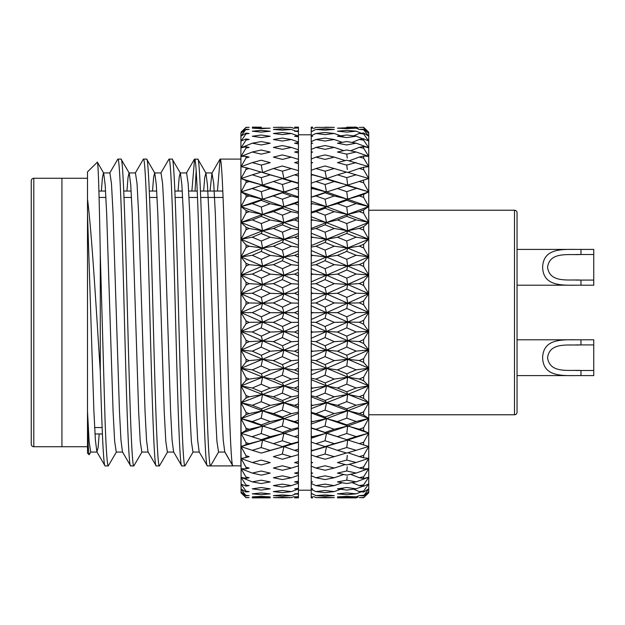<?xml version="1.0" encoding="UTF-8"?>
<svg xmlns="http://www.w3.org/2000/svg" width="625" height="625" viewBox="0 0 625 625"><rect width="100%" height="100%" fill="white"/><g stroke="black" fill="none" stroke-linecap="round" stroke-linejoin="round"><path stroke-width="0.94" d="M574.555 249.406L517.047 249.406L517.047 212.781L517.047 412.219A2.555 2.555 0 0 1 514.492 414.773L368.75 414.773M517.047 212.781A2.555 2.555 0 0 0 514.492 210.227L368.75 210.227M31.25 444.18L31.25 180.82A2.555 2.555 0 0 1 33.805 178.266L33.805 446.734A2.555 2.555 0 0 1 31.25 444.18M87.5 446.734L61.93 446.734L61.93 178.266L33.805 178.266M87.5 178.266L61.93 178.266L61.93 446.734L33.805 446.734M223.086 197.445L200.711 197.445M197.516 197.445L189.039 197.445M182.648 197.445L175.148 197.445M157.078 197.445L149.578 197.445M131.516 197.445L124.008 197.445M105.945 197.445L99.094 197.445M102.125 427.555L94.625 427.555M517.047 412.219L517.047 375.594L574.484 375.594L517.047 375.594L517.047 285.195L574.484 285.195M89.141 454.766L87.5 453.125L87.5 425.977C88.062 444.422 88.609 454.016 89.141 454.766L90.883 451.906M87.5 425.977L87.5 171.875L97.359 162.172L103.672 173.094L105.18 184.945L106.68 213.812L113.07 411.188L114.664 441.445L116.266 452.07L122.656 452.07M311.219 493.359L311.219 489.062L312.672 488.859L311.219 488.656L311.219 487.312M311.219 446.641L311.219 437.172L312.672 436.688L311.219 436.203L311.219 422.922M311.219 432.859L311.219 428.117L346.742 439.672L356.164 436.578L346.758 433.5L337.445 436.641M311.219 417.758L311.219 407.023M325.07 400.461L334.266 396.789L325.031 393.109L315.922 396.805L325.07 400.461L326.508 402.781L311.219 408.617L311.219 405.93L312.672 405.359L311.219 404.789L311.219 388.68L312.672 388.078L311.219 387.484L311.219 370.602L312.672 369.977L311.219 369.352L311.219 351.883L312.672 351.234L311.219 350.594L311.219 334.977M325.07 326.492L334.266 322.352L325.031 318.242L315.922 322.367L325.07 326.492L326.508 331.508L311.219 338.273L311.219 315.836M311.219 310.281L311.219 293.977L312.672 293.32L311.219 292.672L311.219 274.805L312.672 274.156L311.219 273.516L311.219 256.039L312.672 255.406L311.219 254.789L311.219 253.031M311.219 256.039L311.219 237.891L312.672 237.289L311.219 236.687L311.219 220.562L312.672 219.992L311.219 219.422L311.219 204.242L312.672 203.703L311.219 203.18L311.219 202.383M311.219 204.242L311.219 189.102L312.672 188.617L311.219 188.125L311.219 183.156L315.922 181.539L325.07 184.5L334.266 181.531L325.031 178.656L315.922 181.539M311.219 183.297L311.219 175.32L312.672 174.875L311.219 174.438L311.219 170.32L315.922 168.547L325.07 171.18L334.266 168.539L325.031 165.984L315.922 168.547M311.219 170.859L311.219 163.039L312.672 162.648L311.219 162.266L311.219 159.977M311.219 134.805L298.438 134.805L298.438 135.719L294.586 136.258L298.438 136.805L298.438 135.625M311.219 490.195L298.438 490.195L298.438 488.297L294.586 488.852L298.438 489.383L298.438 493.484L294.586 493.852L298.438 494.211L298.438 493.484M298.438 486.328L298.438 483.156L298.438 489.047L291.336 491.609L282.297 490.492L273.391 491.586L282.422 492.617L291.336 491.609M298.438 479.141L298.438 475.398L298.438 481.187L294.586 481.914L298.438 482.617L298.438 481.187M298.438 470.125L298.438 465.859L291.336 468.078L282.297 465.789L273.391 468.039L282.422 470.266L291.336 468.078M298.438 459.383L298.438 454.633L291.336 456.695L282.297 454.055L273.391 456.648L282.422 459.227L291.336 456.695M298.438 447.031L298.438 442.234L298.438 449.188L294.586 450.367L298.438 451.539L298.438 449.188M298.438 433.203L298.438 428.438L298.438 435.352L294.586 436.656L298.438 437.961L298.438 435.352M298.438 418.055L298.438 412.195L298.438 413.367L283.93 418.625L298.438 423.719L298.438 420.164L294.586 421.594L298.438 423.008L298.438 427.656L291.336 429.32L282.297 426.078L273.391 429.266L282.422 432.461L291.336 429.32M298.438 401.75L298.438 397.195L283.93 402.805L298.438 408.281L298.438 403.805L294.586 405.328L298.438 406.852L298.438 412.195L291.336 413.641L282.297 410.141L273.391 413.578L282.422 417.039L291.336 413.641M298.438 384.469L298.438 380.102L298.438 386.438L294.586 388.047L298.438 389.648L298.438 386.438M298.438 366.398L298.438 362.258L298.438 368.266L294.586 369.938L298.438 371.609L298.438 368.266M298.438 347.734L298.438 343.875L283.93 350.164L298.438 356.406L298.438 349.484L294.586 351.203L298.438 352.922L298.438 360L291.336 360.688L282.297 356.672L273.391 360.617L282.422 364.617L291.336 360.688M298.438 328.688L298.438 325.141L298.438 330.297L294.586 332.039L298.438 333.789L298.438 330.297M298.438 309.469L298.438 306.273L298.438 310.906L294.586 312.664L298.438 314.43L298.438 310.906M298.438 275.844L298.438 272.406L294.586 274.125L298.438 275.844L298.438 291.539L294.586 293.289L298.438 295.039L298.438 290.273M298.438 257.055L298.438 253.703L294.586 255.375L298.438 257.055L298.438 271.328M298.438 217.992L298.438 218.438L294.586 219.961L298.438 221.492L298.438 211.969L298.438 217.016L283.93 222.516L298.438 228.156L298.438 221.492L298.438 233.523L283.93 239.336L298.438 245.273L298.438 238.867L298.438 252.828M298.438 233.523L298.438 235.656L294.586 237.258L298.438 238.867L298.438 234.984M298.438 189.898L298.438 187.289L294.586 188.586L298.438 189.898L298.438 202.258L294.586 203.68L298.438 205.109L298.438 202.031M282.422 184.5L283.93 192L298.438 187.289L298.438 173.688L294.586 174.852L298.438 176.039L298.438 183.453L282.297 178.672L273.391 181.523L282.422 184.5L291.336 181.578M291.336 168.578L282.297 166L273.391 168.531L282.422 171.18L291.336 168.578L298.438 170.641L298.438 151.18L294.586 152.047L298.438 152.938M210.039 191.055L211.953 173.094L213.742 183.555L215.344 213.812L221.734 411.188L223.227 440.055L224.742 451.906L232.75 465.758L240.906 465.906L240.906 159.094L220.133 159.094C222.258 156.945 224.406 230.578 226.523 312.5C228.648 394.422 230.797 468.055 232.922 465.906L207.352 465.906C205.227 468.055 203.078 394.422 200.961 312.5C198.836 230.578 196.688 156.945 194.57 159.094L197.938 159.242L205.945 173.094L207.453 184.945L208.945 213.812L215.344 411.188L216.938 441.445L218.539 452.07L210.547 465.906C208.43 468.055 206.273 394.422 204.156 312.5C202.031 230.578 199.883 156.945 197.766 159.094M178.078 191.055L179.156 177.453L180.188 172.93L186.578 172.93L188.172 183.555L189.773 213.812L196.164 411.188L197.656 440.055L199.172 451.906L207.352 465.906M172.195 159.094L169 159.094C171.117 156.945 173.273 230.578 175.391 312.5C177.508 394.422 179.664 468.055 181.781 465.906L184.977 465.906C182.859 468.055 180.711 394.422 178.586 312.5C176.469 230.578 174.312 156.945 172.195 159.094L180.375 173.094L181.891 184.945L183.383 213.812L189.773 411.188L191.367 441.445L192.969 452.07L199.359 452.07M152.508 191.055L153.594 177.453L154.617 172.93L161.008 172.93L162.609 183.555L164.203 213.812L170.594 411.188L172.086 440.055L173.602 451.906L181.781 465.906M146.625 159.094L143.43 159.094C145.547 156.945 147.703 230.578 149.82 312.5C151.945 394.422 154.094 468.055 156.211 465.906L159.414 465.906C157.289 468.055 155.141 394.422 153.016 312.5C150.898 230.578 148.75 156.945 146.625 159.094L154.805 173.094L156.32 184.945L157.812 213.812L164.203 411.188L165.805 441.445L167.398 452.07L173.789 452.07M126.937 191.055L128.023 177.453L129.047 172.93L135.438 172.93L137.039 183.555L138.633 213.812L145.031 411.188L146.523 440.055L148.031 451.906L156.211 465.906M121.055 159.094L117.859 159.094C119.984 156.945 122.133 230.578 124.258 312.5C126.375 394.422 128.523 468.055 130.648 465.906L133.844 465.906C131.719 468.055 129.57 394.422 127.453 312.5C125.328 230.578 123.18 156.945 121.055 159.094L129.234 173.094L130.75 184.945L132.242 213.812L138.633 411.188L140.234 441.445L141.836 452.07L148.227 452.07M101.375 191.055L102.453 177.453L103.477 172.93L109.875 172.93L111.469 183.555L113.07 213.812L119.461 411.188L120.953 440.055L122.469 451.906L130.648 465.906M217.445 191.055L220.133 159.094M184.977 465.906L193.156 451.906M195.07 191.055L196.164 170.773M191.875 191.055L194.57 159.094M159.414 465.906L167.594 451.906M160.82 173.094L169 159.094M133.844 465.906L142.023 451.906M135.25 173.094L143.43 159.094M97.242 162.133C98.266 160.383 99.281 198.375 100.281 253.781L105.078 420.977C106.141 450.258 107.211 465.234 108.273 465.906L116.453 451.906M108.273 465.906L105.078 465.906C103.484 466.453 101.883 427.75 100.281 371.219C96.195 308.953 91.883 233.898 87.5 199.023M109.68 173.094L117.859 159.094M102.391 433.945L94.977 433.945M222.828 191.055L200.453 191.055M197.258 191.055L188.688 191.055M182.297 191.055L174.883 191.055M156.727 191.055L149.32 191.055M131.156 191.055L123.75 191.055M105.586 191.055L98.922 191.055M312.672 497.867L311.219 497.867L311.219 496.945L312.672 496.875L311.219 496.805L311.219 493.992L312.672 493.859L311.219 493.727L311.219 492.328M270.195 497.867L252.289 497.867M298.438 496.727L294.586 496.867L298.438 497.047L298.438 497.859L294.586 497.867M358.07 497.102L356.164 497.867L337.445 497.867M363.633 320.305L359.242 322.266L363.633 324.18L363.633 320.305L368.75 312.5L356.164 312.562L346.758 308.453L337.445 312.641L346.742 316.766L356.164 312.562M282.297 279.625L273.391 283.641L282.422 287.75L291.336 283.711L282.297 279.625L283.93 275.195L262.562 284.453L273.391 283.641M363.633 300.906L359.242 302.859L363.633 304.773L363.633 300.906L368.75 293.656L368.75 312.5L347.68 322.039L359.242 322.266M346.742 316.766L347.68 322.039L334.266 322.352M298.438 287.477L283.93 293.836L294.586 293.289M298.438 284.133L291.336 283.711M282.422 287.75L283.93 293.836L262.562 303.219L273.391 302.938L282.422 307.094L291.336 303.016L282.297 298.875L273.391 302.938M246.023 247.57L249.164 246.219L246.023 244.859L246.023 247.57L241.031 256.898L246.023 263.266L246.023 266.078L241.031 275.141L246.023 282.219L246.023 285.086L241.031 293.781L246.023 301.5L246.023 304.406L241.031 312.633L246.023 320.898L246.023 323.805L241.031 331.484L246.023 340.211L246.023 343.086L241.031 350.125L246.023 359.219L246.023 362.023L241.086 368.289L246.023 377.711L246.023 380.43L241.031 385.969L246.023 395.492L246.023 398.086L241.031 402.781L246.023 412.367L246.023 414.805L241.031 418.602L246.023 428.141L246.023 430.398L241.031 433.266L246.023 442.648L246.023 444.703L241.031 446.602L246.023 455.734L246.023 457.562L241.031 458.469L246.023 467.25L246.023 468.836L241.031 468.734L246.023 477.07L246.023 478.391L241.031 477.297L246.023 485.086L246.023 486.125L241.031 484.047L246.023 491.211L246.023 491.961L241.031 488.922L246.023 495.828L241.031 491.859L246.023 497.695L241.031 492.828M241.086 492.938L240.906 133.219M261.18 270.086L252.289 274.062L261.312 278.156L270.195 274.156L261.18 270.086L262.562 265.984L273.391 264.664L282.422 268.688L291.336 264.734L282.297 260.734L273.391 264.664M325.031 298.844L315.922 302.969L325.07 307.094L334.266 302.945L325.031 298.844L326.508 293.828L337.445 293.258L346.742 297.367L356.164 293.18L346.758 289.102L337.445 293.258M346.758 308.453L347.68 303.172L334.266 302.945M346.742 297.367L347.68 303.172L326.508 312.672L337.445 312.641M325.07 307.094L326.508 312.672L312.672 312.703L311.219 312.047L311.219 303.086L315.922 302.969M298.438 268.945L283.93 275.195L270.195 274.156M261.312 278.156L262.562 284.453L241.031 293.781L252.289 293.227L261.312 297.383L270.195 293.32L261.18 289.18L252.289 293.227M363.633 339.625L359.242 341.562L363.633 343.453L363.633 339.625L368.75 331.344L356.164 331.938L346.758 327.844L337.445 332.016L346.742 336.117L356.164 331.938M346.742 336.117L347.68 340.805L359.242 341.562M363.633 304.773L368.75 312.5L368.75 331.344L347.68 340.805L334.266 341.648L325.031 337.578L315.922 341.664L325.07 345.734L334.266 341.648M298.438 295.039L298.438 306.273L283.93 312.688L294.586 312.664M282.422 307.094L283.93 312.688L262.562 322.094L273.391 322.344L282.422 326.492L291.336 322.414L282.297 318.273L273.391 322.344M298.438 303.156L291.336 303.016M346.758 327.844L347.68 322.039L326.508 331.508L337.445 332.016M282.297 298.875L283.93 293.836L270.195 293.32M261.312 297.383L262.562 303.219L241.031 312.633L252.289 312.609L261.312 316.781L270.195 312.695L261.18 308.531L252.289 312.609M363.633 358.641L359.242 360.539L363.633 362.383L363.633 358.641L368.75 349.977L356.164 351.102L346.758 347.07L337.445 351.172L346.742 355.203L356.164 351.102M346.742 355.203L347.68 359.258L359.242 360.539M363.633 324.18L368.75 331.344L368.75 349.977L347.68 359.258L334.266 360.625L325.031 356.641L315.922 360.641L325.07 364.609L334.266 360.625M298.438 314.43L298.438 325.141L283.93 331.531L294.586 332.039M282.422 326.492L283.93 331.531L262.562 340.859L273.391 341.641L282.422 345.734L291.336 341.711L282.297 337.609L273.391 341.641M298.438 322.281L291.336 322.414M325.07 345.734L326.508 350.148L337.445 351.172M346.758 347.07L347.68 340.805L326.508 350.148L312.672 351.234M282.297 318.273L283.93 312.688L270.195 312.695M261.312 316.781L262.562 322.094L241.031 331.484L252.289 331.984L261.312 336.125L270.195 332.07L261.18 327.922L252.289 331.984M363.633 377.156L359.242 378.992L363.633 380.773L363.633 377.156L368.75 368.203L356.164 369.836L346.758 365.914L337.445 369.914L346.742 373.82L356.164 369.836M298.438 333.789L298.438 349.484M282.422 345.734L283.93 350.164L294.586 351.203M298.438 341.297L291.336 341.711M346.742 373.82L347.68 377.203L359.242 378.992M363.633 343.453L368.75 349.977L368.75 368.203L347.68 377.203L334.266 379.07L325.031 375.219L315.922 379.086L325.07 382.922L334.266 379.07M325.07 364.609L326.508 368.367L337.445 369.914M346.758 365.914L347.68 359.258L326.508 368.367L312.672 369.977M282.297 337.609L283.93 331.531L270.195 332.07M261.312 336.125L262.562 340.859L241.031 350.125L252.289 351.148L261.312 355.219L270.195 351.234L261.18 347.148L252.289 351.148M363.633 394.961L359.242 396.711L363.633 398.414L363.633 394.961L368.75 385.82L356.164 387.953L346.758 384.18L337.445 388.023L346.742 391.773L356.164 387.953M346.742 391.773L347.68 394.43L359.242 396.711M363.633 362.383L368.75 368.203L368.75 385.82L347.68 394.43L334.266 396.789M298.438 360L298.438 362.258L283.93 368.391L294.586 369.938M282.422 364.617L283.93 368.391L262.578 377.242L273.391 379.062L282.422 382.922L291.336 379.133L282.297 375.242L273.391 379.062M282.297 356.672L283.93 350.164L262.562 359.312L273.391 360.617M261.312 355.219L262.562 359.312L241.086 368.289L252.289 369.883L261.312 373.836L270.195 369.969L261.18 365.992L252.289 369.883M261.18 347.148L262.562 340.859L283.93 350.164L270.195 351.234M325.07 382.922L326.508 385.977L337.445 388.023M346.758 384.18L347.68 377.203L326.508 385.977L312.672 388.078M363.633 411.859L359.242 413.508L363.633 415.117L363.633 411.859L368.75 402.625L356.164 405.234L346.758 401.656L337.445 405.305L346.742 408.852L356.164 405.234M346.742 408.852L347.68 410.766L359.242 413.508M363.633 380.773L368.75 385.82L368.75 402.625L347.68 410.766L334.266 413.586L325.031 410.117L315.922 413.602L325.07 417.031L334.266 413.586M298.438 371.609L298.438 380.102L283.93 386L294.586 388.047M282.422 382.922L283.93 386L262.562 394.492L273.391 396.781L282.422 400.461L291.336 396.844L282.297 393.133L273.391 396.781M298.438 378.18L291.336 379.133M346.758 401.656L347.68 394.43L326.508 402.781L337.445 405.305M282.297 375.242L283.93 368.391L270.195 369.969M261.312 373.836L262.578 377.242L241.031 385.969L252.289 387.992L261.312 391.789L270.195 388.078L261.18 384.25L252.289 387.992M363.633 427.672L359.242 429.203L363.633 430.688L363.633 427.672L368.75 418.453L356.164 421.508L346.758 418.156L337.445 421.57L346.742 424.883L356.164 421.508M346.742 424.883L347.68 426.023L359.242 429.203M363.633 398.414L368.75 402.625L368.75 418.453L347.68 426.023L334.266 429.273L325.031 426.055L315.922 429.289L325.07 432.461L334.266 429.273M298.438 389.648L298.438 403.805M282.422 400.461L283.93 402.805L294.586 405.328M298.438 395.641L291.336 396.844M325.07 417.031L326.508 418.602L337.445 421.57M346.758 418.156L347.68 410.766L326.508 418.602L312.672 421.617L311.219 421.094L311.219 413.031L326.508 418.602L311.219 424.031L311.219 422.148L312.672 421.617M282.297 393.133L283.93 386L270.195 388.078M261.312 391.789L262.562 394.492L241.031 402.781L252.289 405.281L261.312 408.867L270.195 405.359L261.18 401.727L252.289 405.281M363.633 442.227L359.242 443.617L363.633 444.969L363.633 442.227L368.75 433.117L356.164 436.578M346.742 439.672L359.242 443.617M363.633 415.117L368.75 418.453L368.75 433.117L347.68 440.039L334.266 443.68L325.031 440.75L315.922 443.695L325.07 446.578L334.266 443.68M298.438 413.367L298.438 420.164M282.422 417.039L283.93 418.625L294.586 421.594M325.07 432.461L326.508 433.25L312.672 436.688M346.758 433.5L347.68 426.023L311.219 438.227M282.297 410.141L283.93 402.805L262.562 410.828L273.391 413.578M261.312 408.867L262.562 410.828L241.031 418.602L252.289 421.547L261.312 424.891L270.195 421.617L261.18 418.219L252.289 421.547M261.18 401.727L262.562 394.492L283.93 402.805L270.195 405.359M363.633 455.359L359.242 456.602L363.633 457.797L363.633 455.359L368.75 446.453L356.164 450.297L346.758 447.516L337.445 450.352L346.742 453.07L356.164 450.297M347.68 452.656L359.242 456.602M298.438 427.656L298.438 428.438L283.93 433.281L294.586 436.656M282.422 432.461L283.93 433.281L262.562 440.102L282.422 446.578L291.336 443.727L282.297 440.766L273.391 443.68M325.07 446.578L326.508 446.578L337.445 450.352M346.758 447.516L347.68 440.039L312.672 450.391L311.219 449.953L311.219 441.937M282.297 426.078L283.93 418.625L262.562 426.086L273.391 429.266M261.312 424.891L262.562 426.086L241.031 433.266L261.312 439.68L270.195 436.688L261.18 433.555L252.289 436.617M261.18 418.219L262.562 410.828L283.93 418.625L270.195 421.617M363.633 466.922L359.242 468L363.633 469.031L363.633 466.922L368.75 458.328L356.164 462.5L346.758 460.047L337.445 462.547L346.742 464.938L356.164 462.5M349.219 464.305L359.242 468M298.438 437.93L298.438 442.234L283.93 446.609L294.586 450.367M282.422 446.578L283.93 446.609L261.312 453.086L270.195 450.391L261.18 447.57L252.289 450.328L261.312 453.086M298.438 441.852L291.336 443.727M325.07 459.227L334.266 456.656L325.031 454.031L315.922 456.664L325.07 459.227M346.5 453.008L334.266 456.656M346.758 460.047L347.328 455.406M282.297 440.766L283.93 433.281L270.195 436.688M261.18 447.57L262.562 440.102L241.031 433.266M298.438 461.523L294.586 462.563L298.438 463.594L298.438 454.609M363.633 476.797L359.242 477.695L363.633 478.555L363.633 476.797L368.75 468.609L356.164 473.062L346.758 470.969L337.445 473.102L346.742 475.125L356.164 473.062M350.578 474.297L359.242 477.695M325.07 470.258L334.266 468.047L325.031 465.773L315.922 468.055L325.07 470.258M345.172 464.539L334.266 468.047M346.758 470.969L347.273 466.852M282.297 454.055L283.93 446.609L270.195 450.391M298.438 472.234L294.586 473.117L298.438 473.992L298.438 465.43M363.633 484.867L359.242 485.578L363.633 486.258L363.633 484.867L368.75 477.172L356.164 481.867L346.758 480.156L337.445 481.898L346.742 483.531L356.164 481.867M352.031 482.609L359.242 485.578M261.312 464.945L270.195 462.586L261.18 460.102L252.289 462.531L261.312 464.945M325.07 479.57L334.266 477.734L325.031 475.828L315.922 477.742L325.07 479.57M343.766 474.484L334.266 477.734M346.758 480.156L347.219 476.602M363.633 491.055L359.242 491.57L363.633 492.055L363.633 491.055L368.75 483.93L363.633 486.258M282.422 479.57L291.336 477.766L282.297 475.844L273.391 477.727L282.422 479.57M346.742 490.07L356.164 488.812L346.758 487.5L337.445 488.836L346.742 490.07M363.023 486.164L356.164 488.812M353.602 489.164L359.242 491.57M298.438 473.992L298.438 475.398L291.336 477.766M261.312 475.133L270.195 473.133L261.18 471.016L252.289 473.086L261.312 475.133M325.07 487.047L334.266 485.609L325.031 484.102L315.922 485.617L325.07 487.047M342.242 482.758L334.266 485.609M363.633 495.281L359.242 495.594L363.633 495.883L368.75 488.82L363.633 492.055M282.422 487.047L291.336 485.633L282.297 484.109L273.391 485.609L282.422 487.047M346.742 494.656L356.164 493.828L346.758 492.93L337.445 493.844L346.742 494.656M361.289 491.797L356.164 493.828M298.438 482.617L298.438 483.156L291.336 485.633M261.312 483.539L270.195 481.922L261.18 480.188L252.289 481.891L261.312 483.539M325.07 492.617L334.266 491.594L325.031 490.484L315.922 491.594L325.07 492.617M344.391 487.852L334.266 491.594M363.633 497.508L359.242 497.617L363.633 497.711L368.75 491.766L363.633 495.883M346.742 497.25L356.164 496.859L346.758 496.383L337.445 496.867L346.742 497.25M359.289 495.602L356.164 496.859M261.312 490.07L270.195 488.859L261.18 487.531L252.289 488.828L261.312 490.07M325.07 496.211L334.266 495.609L325.031 494.93L315.922 495.609L325.07 496.211M282.422 496.211L291.336 495.617L282.297 494.93L273.391 495.609L282.422 496.211M356.031 497.867L337.75 497.867M298.438 494.211L298.438 496.68M295.789 493.969L291.336 495.617M261.312 494.656L270.195 493.859L261.18 492.953L252.289 493.844L261.312 494.656M325.07 497.789L334.266 497.625L325.031 497.367L315.922 497.625L325.07 497.789M298.438 497.859L294.945 497.867M282.422 497.789L291.336 497.625L282.297 497.367L273.391 497.625L282.422 497.789M294.039 496.602L291.336 497.625M261.312 497.25L270.195 496.875L261.18 496.398L252.289 496.867L261.312 497.25M269.766 497.867L252.523 497.867M359.242 127.383L363.633 127.289L359.242 127.391L363.633 127.297L368.75 132.242L363.633 127.289M346.742 127.18L356.164 127.133L346.742 127.18M358.078 127.906L356.164 127.133M325.07 127.211L334.266 127.375L325.07 127.211M298.438 127.133L294.586 127.133L298.438 127.141L298.438 127.984L294.586 128.164L298.438 127.984M363.633 129.125L359.242 129.422L363.633 129.734L363.633 129.125L368.75 133.234L363.633 127.5M282.422 127.211L273.391 127.391L282.422 127.211M346.742 128.641L356.164 128.156L346.758 127.766L337.445 128.164L346.742 128.641M359.312 129.414L356.164 128.156M292.891 127.961L291.336 127.375L273.391 127.391M313.609 128.523L315.922 127.391L334.266 127.391M363.633 132.969L359.242 133.461L363.633 133.969L363.633 132.969L368.75 136.18L363.633 129.734M346.742 132.117L356.164 131.195L346.758 130.383L337.445 131.211L346.742 132.117M361.305 133.227L356.164 131.195M353.602 135.883L359.242 133.461M294.055 128.422L291.336 127.398M261.312 127.18L252.289 127.133L261.312 127.18M325.07 130.133L334.266 129.438L325.031 128.836L315.922 129.438L325.07 130.133M241.031 132.172L246.023 127.32L241.031 133.172L246.023 129.211L241.031 136.133L246.023 133.117L246.023 133.867L241.031 141.031L246.023 138.984L246.023 140.023L241.031 147.812L246.023 146.75L246.023 148.07L241.031 156.391L246.023 156.328L246.023 157.914L241.031 166.688L246.023 167.625L246.023 169.453L241.031 178.578L246.023 180.508L246.023 182.562L241.031 191.93L246.023 194.836L246.023 197.094L241.031 206.609L246.023 210.453L246.023 212.891L241.031 222.445L246.023 227.188L246.023 229.781L241.031 239.273L246.023 244.859M298.438 130.859L294.586 131.219L298.438 131.594L298.438 128.359M363.633 138.773L359.242 139.469L363.633 140.164L363.633 138.773L368.75 141.07L363.633 133.969M282.422 130.133L291.336 129.445L282.297 128.836L273.391 129.438L282.422 130.133M346.742 137.57L356.164 136.219L346.758 134.992L337.445 136.242L346.742 137.57M363.047 138.867L356.164 136.219M352.031 142.453L359.242 139.469M295.789 131.102L291.336 129.445M261.312 128.641L270.195 128.164L252.289 128.156L261.312 128.641M325.07 134.609L334.266 133.484L325.031 132.461L315.922 133.492L325.07 134.609M344.461 137.234L334.266 133.484M363.633 146.484L359.242 147.359L363.633 148.242L363.633 146.484L368.75 147.828L356.164 143.18L346.758 141.547L337.445 143.211L346.742 144.938L356.164 143.18M282.422 134.609L291.336 133.5L282.297 132.469L273.391 133.484L282.422 134.609M350.586 150.789L359.242 147.359M298.438 136.062L291.336 133.5M261.312 132.117L270.195 131.227L261.18 130.398L252.289 131.203L261.312 132.117M325.07 141.031L334.266 139.5L325.031 138.062L315.922 139.5L325.07 141.031M342.258 142.344L334.266 139.5M298.438 142.516L294.586 143.227L298.438 143.953L298.438 142L291.336 139.523L282.297 138.07L273.391 139.492L282.422 141.031L291.336 139.523M363.633 156.008L359.242 157.07L363.633 158.125L363.633 156.008L368.75 156.391L356.164 151.992L346.758 149.977L337.445 152.031L346.742 154.141L356.164 151.992M346.742 154.141L347.25 158.055M349.227 160.805L359.242 157.07M261.312 137.57L270.195 136.266L261.18 135.016L252.289 136.234L261.312 137.57M325.07 149.328L334.266 147.406L325.031 145.578L315.922 147.414L325.07 149.328M343.773 150.625L334.266 147.406M363.633 167.25L359.242 168.477L363.633 169.695L363.633 167.25L368.75 166.672L346.758 160.188L337.445 162.617L346.742 165.078L356.164 162.57M282.422 149.328L291.336 147.43L282.297 145.586L273.391 147.398L282.422 149.328M346.742 165.078L347.305 169.508M347.68 172.477L359.242 168.477M298.438 143.953L298.438 149.797L291.336 147.43M298.438 149.797L298.438 151.008M261.312 144.945L270.195 143.234L261.18 141.578L252.289 143.203L261.312 144.945M325.07 159.414L334.266 157.117L325.031 154.914L315.922 157.125L325.07 159.414M345.18 160.594L334.266 157.117M291.336 157.156L282.297 154.93L273.391 157.117L282.422 159.414L291.336 157.156L298.438 159.383L298.438 161.602L294.586 162.633L298.438 163.672L298.438 170.656M363.633 180.086L359.242 181.469L363.633 182.828L363.633 180.086L368.75 178.547L346.758 172.062L337.445 174.836L346.742 177.633L356.164 174.781M346.742 177.633L347.68 185.109L359.242 181.469M360.031 181.219L347.68 185.109L334.266 181.531M261.312 154.148L270.195 152.062L261.18 150.016L252.289 152.016L261.312 154.148M325.07 171.18L326.508 178.641L337.445 174.836M346.508 172.141L334.266 168.539M363.633 194.375L359.242 195.891L363.633 197.391L363.633 194.375L368.75 191.883L346.758 185.484L337.445 188.562L346.742 191.664L356.164 188.508M346.742 191.664L347.68 199.141L359.242 195.891M368.75 132.242L368.75 191.883L347.68 199.141L334.266 195.961L325.031 192.797L315.922 195.977L325.07 199.211L334.266 195.961M282.422 171.18L283.93 178.641L294.586 174.852M298.438 170.641L298.438 174.438M261.312 165.086L270.195 162.648L261.18 160.234L252.289 162.594L261.312 165.086L262.562 172.484L273.391 168.531M325.07 184.5L326.508 192L337.445 188.562M346.758 185.484L326.508 192L312.672 188.617M363.633 209.953L359.242 211.594L363.633 213.203L363.633 209.953L368.75 206.547L356.164 203.594L346.758 200.289L337.445 203.656L346.742 207.023L356.164 203.594M346.742 207.023L347.68 214.414L359.242 211.594M363.633 182.828L368.75 191.883L368.75 206.547L347.68 214.414L334.266 211.664L325.031 208.242L315.922 211.68L325.07 215.172L334.266 211.664M282.297 192.812L273.391 195.953L282.422 199.211L291.336 196.008L282.297 192.812L294.586 188.586M261.312 177.641L270.195 174.875L261.18 172.117L252.289 174.812L261.312 177.641L262.562 185.125L273.391 181.523M325.07 199.211L326.508 206.672L337.445 203.656M346.758 200.289L347.68 199.141L326.508 206.672L312.672 203.703M282.297 178.672L283.93 178.641L270.195 174.875M363.633 226.656L359.242 228.398L363.633 230.109L363.633 226.656L368.75 222.375L356.164 219.867L346.758 216.328L337.445 219.938L346.742 223.531L356.164 219.867M346.742 223.531L347.68 230.758L359.242 228.398M363.633 197.391L368.75 206.547L368.75 222.375L347.68 230.758L334.266 228.477L325.031 224.836L315.922 228.492L325.07 232.195L334.266 228.477M298.438 201.555L283.93 206.68L294.586 203.68M282.422 199.211L283.93 206.68L262.562 214.438L273.391 211.656L282.422 215.172L291.336 211.719L282.297 208.266L273.391 211.656M298.438 197.68L291.336 196.008M261.312 191.68L270.195 188.609L261.18 185.539L252.289 188.547L261.312 191.68L262.562 199.156L273.391 195.953M325.07 215.172L326.508 222.508L337.445 219.938M346.758 216.328L347.68 214.414L326.508 222.508L312.672 219.992M298.438 196.883L283.93 192L241.031 206.609L252.289 203.633L261.312 207.031L270.195 203.703L261.18 200.352L252.289 203.633M261.18 200.352L262.562 199.156L241.031 191.93L262.562 185.125L283.93 192L270.195 188.609M363.633 244.297L359.242 246.125L363.633 247.922L363.633 244.297L368.75 239.18L356.164 237.156L346.758 233.422L337.445 237.227L346.742 241.023L356.164 237.156M346.742 241.023L347.68 248L359.242 246.125M363.633 213.203L368.75 222.375L368.75 239.18L347.68 248L334.266 246.211L325.031 242.391L315.922 246.227L325.07 250.094L334.266 246.211M282.422 215.172L283.93 222.516L294.586 219.961M298.438 213.164L291.336 211.719M325.07 232.195L326.508 239.328L337.445 237.227M346.758 233.422L347.68 230.758L326.508 239.328L312.672 237.289M282.297 208.266L283.93 206.68L270.195 203.703M261.312 207.031L262.562 214.438L241.031 222.445L252.289 219.906L261.312 223.547L270.195 219.984L261.18 216.398L252.289 219.906M363.633 262.695L359.242 264.586L363.633 266.438L363.633 262.695L368.75 256.797L356.164 255.273L346.758 251.383L337.445 255.352L346.742 259.289L356.164 255.273M282.422 232.195L291.336 228.539L282.297 224.859L273.391 228.469L282.422 232.195L283.93 239.336L294.586 237.258M346.742 259.289L347.68 265.945L359.242 264.586M363.633 230.109L368.75 239.18L368.75 256.797L347.68 265.945L334.266 264.672L325.031 260.711L315.922 264.688L325.07 268.688L334.266 264.672M298.438 229.742L291.336 228.539M325.07 250.094L326.508 256.953L337.445 255.352M346.758 251.383L347.68 248L326.508 256.953L312.672 255.406M282.297 224.859L283.93 222.516L262.562 230.789L273.391 228.469M261.312 223.547L262.562 230.789L241.031 239.273L252.289 237.203L261.312 241.031L270.195 237.281L261.18 233.492L252.289 237.203M261.18 216.398L262.562 214.438L283.93 222.516L270.195 219.984M282.422 250.102L291.336 246.273L282.297 242.414L273.391 246.203L282.422 250.102L283.93 256.961L294.586 255.375M346.742 278.141L356.164 274.016L346.758 270.008L337.445 274.094L346.742 278.141L347.68 284.406L359.242 283.562L363.633 285.461L363.633 281.625L359.242 283.562M363.633 281.625L368.75 275.023L356.164 274.016M363.633 247.922L368.75 256.797L368.75 275.023L347.68 284.406L334.266 283.648L325.031 279.602L315.922 283.664L325.07 287.75L334.266 283.648M298.438 250.898L241.031 275.141L252.289 274.062M298.438 247.219L291.336 246.273M325.07 268.688L326.508 275.188L337.445 274.094M346.758 270.008L347.68 265.945L326.508 275.188L312.672 274.156M282.297 242.414L283.93 239.336L262.562 248.031L273.391 246.203M261.312 241.031L262.562 248.031L241.031 256.898L252.289 255.32L261.312 259.305L270.195 255.406L261.18 251.453L252.289 255.32M261.18 233.492L262.562 230.789L283.93 239.336L270.195 237.281M363.633 266.438L368.75 275.023L368.75 293.656L356.164 293.18M363.633 285.461L368.75 293.656L347.68 303.172L359.242 302.859M325.07 287.75L326.508 293.828L312.672 293.32M346.758 289.102L347.68 284.406L311.219 300.609M282.422 268.688L283.93 275.195L294.586 274.125M298.438 265.422L291.336 264.734M282.297 260.734L283.93 256.961L270.195 255.406M261.312 259.305L262.562 265.984L249.164 264.68L246.023 263.266M246.023 398.086L249.164 396.797L246.023 395.492M246.023 414.805L249.164 413.594L246.023 412.367M246.023 430.398L249.164 429.281L246.023 428.141M246.023 444.703L249.164 443.687L246.023 442.648M246.023 457.562L249.164 456.656L246.023 455.734M246.023 468.836L249.164 468.047L246.023 467.25M246.023 478.391L249.164 477.734L246.023 477.07M246.023 486.125L249.164 485.617L246.023 485.086M246.023 491.961L249.164 491.594L246.023 491.211M246.023 495.828L249.164 495.609L246.023 495.383M246.023 497.695L249.164 497.625L246.023 497.539M246.023 127.305L249.164 127.375L246.023 127.32M246.023 127.477L249.164 127.391M246.023 129.672L249.164 129.438L246.023 129.211M246.023 133.867L249.164 133.484L246.023 133.117M246.023 140.023L249.164 139.5L246.023 138.984M246.023 148.07L249.164 147.406L246.023 146.75M246.023 157.914L249.164 157.125L246.023 156.328M246.023 169.453L249.164 168.539L246.023 167.625M246.023 182.562L249.164 181.539L246.023 180.508M246.023 197.094L249.164 195.969L246.023 194.836M246.023 212.891L249.164 211.672L246.023 210.453M246.023 229.781L249.164 228.484L246.023 227.188M246.023 266.078L249.164 264.68M246.023 285.086L249.164 283.656L246.023 282.219M246.023 304.406L249.164 302.961L246.023 301.5M246.023 323.805L249.164 322.359L246.023 320.898M246.023 343.086L249.164 341.656L246.023 340.211M246.023 362.023L249.164 360.633L246.023 359.219M311.219 351.883L311.219 350.594M311.219 370.602L311.219 369.352M311.219 388.68L311.219 387.484M311.219 405.93L311.219 396.844L326.508 402.781L312.672 405.359M311.219 422.148L311.219 421.094M311.219 437.172L311.219 436.203M315.922 456.664L311.219 454.891L311.219 450.828L312.672 450.391M311.219 450.828L311.219 449.953M363.633 444.969L368.75 446.453L368.75 433.117L363.633 430.688M311.219 462.203L311.219 462.969L312.672 462.586L311.219 462.203L311.219 454.344M315.922 477.742L311.219 475.703L311.219 473.461L312.672 473.133L311.219 472.805L311.219 465.188M311.219 473.461L311.219 472.805M368.75 446.453L368.75 458.328L363.633 457.797M315.922 485.617L311.219 483.484L311.219 482.188L312.672 481.922L311.219 481.656L311.219 474.367M311.219 482.188L311.219 481.656M368.75 458.328L368.75 468.609L363.633 469.031M311.219 495.539L311.219 481.766M368.75 468.609L368.75 477.172L363.633 478.555M368.75 477.172L368.75 492.758L363.633 497.711M312.227 497.867L311.219 497.867M311.219 162.891L311.219 152.398L312.672 152.062L311.219 151.742L311.219 143.508L312.672 143.242L311.219 142.977L311.219 136.469L312.672 136.266L311.219 136.062L311.219 131.359L312.672 131.227L311.219 131.086L311.219 128.234L312.672 128.164L311.219 128.102L311.219 127.133L312.672 127.133M311.219 136.469L311.219 136.062M311.219 143.508L311.219 142.977M311.219 152.398L311.219 151.742M368.75 147.828L363.633 140.164M311.219 163.039L311.219 162.266M368.75 156.391L363.633 148.242M311.219 175.32L311.219 174.219L326.508 178.641L312.672 174.875M368.75 166.672L363.633 158.125M311.219 189.102L311.219 188.125M368.75 178.547L363.633 169.695M311.219 220.562L311.219 219.422M311.219 237.891L311.219 236.687M311.219 274.805L311.219 268.586L326.508 275.188L311.219 281.875M311.219 293.977L311.219 292.672M311.219 332.734L312.672 332.078L311.219 331.43L311.219 313.359L312.672 312.703M311.219 313.359L311.219 312.047M100.281 253.781L100.281 371.219M87.5 213.812L93.891 411.188L95.383 440.055L96.898 451.906L105.078 465.906M246.023 380.43L249.164 379.078L246.023 377.711M298.438 450.773L298.438 454.633M298.438 463.594L298.438 465.859M298.438 491.609L298.438 493M298.438 128.633L298.438 130.047M298.438 131.594L298.438 135.719M298.438 136.805L298.438 142M298.438 205.109L298.438 211.969L262.562 199.156L249.164 195.969M315.922 246.227L311.219 247.047L311.219 245.602L326.508 239.328L311.219 233.203M315.922 211.68L311.219 212.93L311.219 212.258L326.508 206.672L311.219 201.281M315.922 195.977L311.219 197.148L326.508 192L311.219 187.062M311.219 129.672L311.219 129.234M311.219 493.727L311.219 490.945M315.922 468.055L311.219 466.141L311.219 462.344M325.031 356.641L326.508 350.148L311.219 343.492L311.219 341.305L315.922 341.664M96.898 451.906L98.117 447.547L99.195 433.945M232.922 465.906L224.93 452.07L218.539 452.07M87.5 411.188L89.102 441.445L90.695 452.07L97.086 452.07M203.641 191.055L204.727 177.453L205.945 173.094M261.18 365.992L262.562 359.312L249.164 360.633M325.031 337.578L326.508 331.508L312.672 332.078M325.031 318.242L326.508 312.672L311.219 319.477M311.219 322.25L315.922 322.367M311.219 284.023L315.922 283.664M325.031 279.602L326.508 275.188L368.75 293.656M325.031 260.711L326.508 256.953L311.219 263.469M311.219 265.281L315.922 264.688M325.031 242.391L326.508 239.328L368.75 256.797M325.031 224.836L326.508 222.508L311.219 228.469M311.219 229.531L315.922 228.492M325.031 208.242L326.508 206.672L368.75 222.375M325.031 192.797L326.508 192L368.75 206.547M325.031 178.656L326.508 178.641L368.75 191.883M311.219 159.047L315.922 157.125M311.219 149.445L315.922 147.414M311.219 141.633L315.922 139.5M311.219 135.695L315.922 133.492M312.289 131.188L315.922 129.438M314.789 127.93L315.922 127.375M313.641 496.508L315.922 497.625M312.344 493.891L315.922 495.609M311.219 489.391L315.922 491.594M325.031 454.031L326.508 446.578L311.219 451.047M311.219 442.078L315.922 443.695M325.031 440.75L326.508 433.25L356.672 442.82M311.219 427.852L315.922 429.289M325.031 426.055L326.508 418.602L368.75 433.117M311.219 412.359L315.922 413.602M325.031 410.117L326.508 402.781L368.75 418.453M325.031 393.109L326.508 385.977L311.219 392.148M311.219 395.766L315.922 396.805M325.031 375.219L326.508 368.367L311.219 374.805M311.219 378.273L315.922 379.086M368.75 368.203L326.508 350.148L311.219 356.781M311.219 360.047L315.922 360.641M241.031 331.484L262.562 340.859L249.164 341.656M261.18 327.922L262.562 322.094L249.164 322.359M261.18 308.531L262.562 303.219L249.164 302.961M261.18 289.18L262.562 284.453L249.164 283.656M261.18 251.453L262.562 248.031L249.164 246.219M241.031 222.445L262.562 230.789L249.164 228.484M241.031 206.609L262.562 214.438L249.164 211.672M241.031 191.93L252.289 188.547M252.289 174.812L241.031 178.578L262.562 185.125L249.164 181.539M261.18 172.117L249.164 168.539M241.031 166.688L252.289 162.594M241.031 156.391L252.289 152.016M241.031 147.812L252.289 143.203M241.031 477.297L252.289 481.891M241.031 468.734L252.289 473.086M241.031 458.469L252.289 462.531M249.164 443.687L262.562 440.102L241.031 446.602L252.289 450.328M261.18 433.555L262.562 426.086L249.164 429.281M241.031 402.781L262.562 410.828L249.164 413.594M241.031 385.969L262.562 394.492L249.164 396.797M261.18 384.25L262.578 377.242L249.164 379.078M298.438 281.508L241.031 256.898M368.75 312.5L311.219 287.102M298.438 263.117L241.031 239.273M368.75 275.023L311.219 250.555M368.75 239.18L311.219 216.719M298.438 183.062L262.562 172.484M262.562 440.102L258.852 438.914M298.438 437.961L241.031 418.602M355.43 442.438L354.094 442.023M298.438 391.797L241.086 368.289M298.438 374.438L241.031 350.125M368.75 402.625L311.219 379.727M368.75 385.82L311.219 361.875M298.438 337.898L241.031 312.633M298.438 319.102L241.031 293.781M368.75 349.977L311.219 324.758M298.438 300.242L241.031 275.141M368.75 331.344L311.219 305.891M575.727 344.914L580.969 344.914C568.094 345.602 549.68 341.867 547.562 357.719C549.773 373.57 568.102 369.773 580.969 370.484L593.75 370.484L593.75 344.914L580.969 344.914L580.969 339.805L593.75 339.805L593.75 344.914M575.742 370.484L580.969 370.484L580.969 375.594C564.555 375.414 543.336 378.156 542.617 357.727C543.328 337.266 564.422 339.977 580.969 339.805M517.047 339.805L574.555 339.805M580.969 375.594L593.75 375.594L593.75 370.484M575.727 254.516L580.969 254.516C568.094 255.203 549.68 251.469 547.562 267.328C549.773 283.172 568.102 279.375 580.969 280.086L593.75 280.086L593.75 254.516L580.969 254.516L580.969 249.406L593.75 249.406L593.75 254.516M575.742 280.086L580.969 280.086L580.969 285.195C564.555 285.016 543.336 287.758 542.617 267.328C543.328 246.867 564.422 249.578 580.969 249.406M580.969 285.195L593.75 285.195L593.75 280.086M514.492 414.773L514.492 210.227M212.148 172.93L205.75 172.93M194.391 159.242L186.391 173.094M219.961 159.242L211.953 173.094M264.086 172.945L260.906 172.031"/></g></svg>
